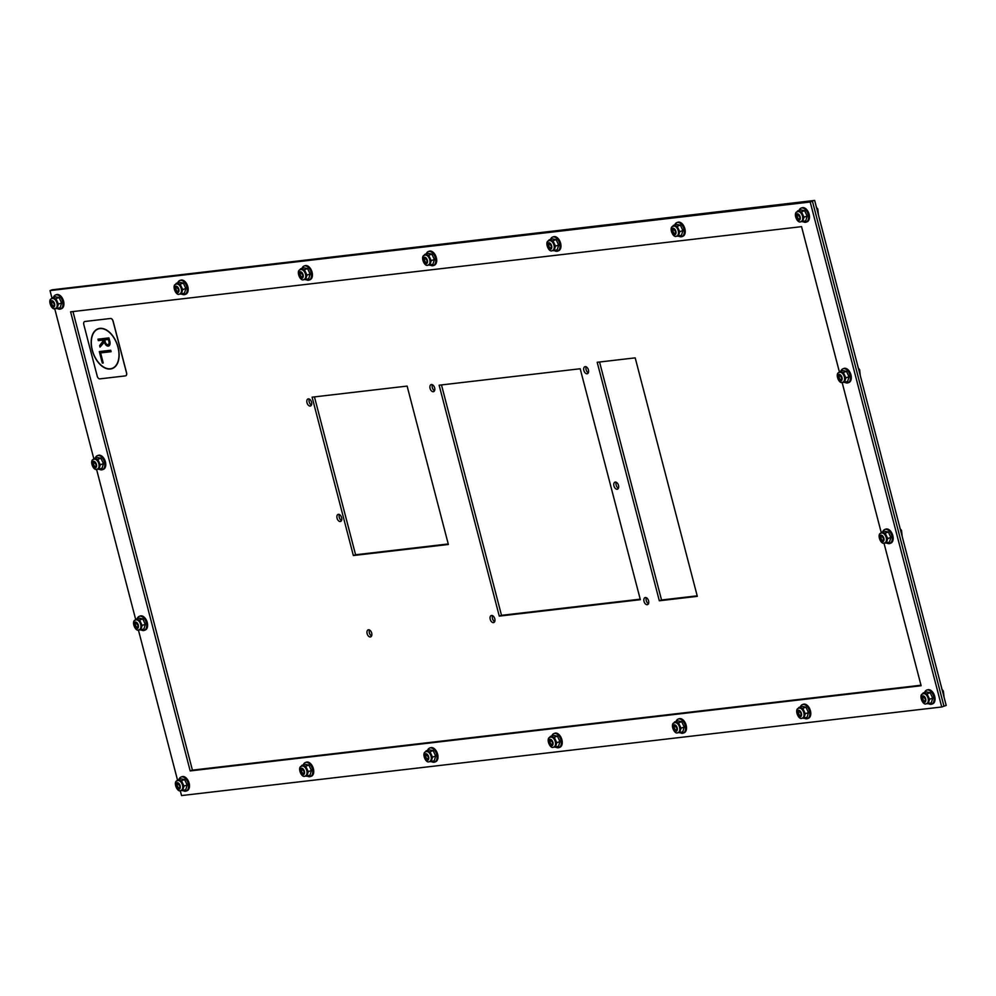 <?xml version="1.0" encoding="UTF-8"?>
<svg xmlns="http://www.w3.org/2000/svg" width="996" height="996" viewBox="0 0 996 996"><rect width="100%" height="100%" fill="white"/><g stroke="black" fill="none" stroke-linecap="round" stroke-linejoin="round"><path stroke-width="1.49" d="M640.341 599.679L499.27 616.113L439.124 385.203L580.195 368.757L640.341 599.679M441.489 384.929L501.511 615.329L640.216 599.169M501.511 615.329L499.27 616.113M448.374 544.476L353.356 555.544L312.097 397.167L407.115 386.087L448.374 544.476M314.462 396.894L355.584 554.76L448.25 543.965M355.584 554.76L353.356 555.544M697.325 596.355L659.315 600.775L597.189 362.283L635.199 357.863L697.325 596.355M599.555 362.009L661.543 599.99L697.188 595.845M661.543 599.99L659.315 600.775M585.212 366.615A3.723 2.266 70.6 0 1 588.362 369.69A3.723 2.266 70.6 0 1 587.379 373.712A3.723 2.266 70.6 0 1 584.005 370.948A3.723 2.266 70.6 0 1 584.913 366.677A3.723 2.266 70.6 0 1 585.212 366.615M586.208 366.802A3.723 2.266 -109.4 0 0 588.312 372.803M615.279 482.064A3.723 2.266 70.6 0 1 618.429 485.152A3.723 2.266 70.6 0 1 617.458 489.173A3.723 2.266 70.6 0 1 614.084 486.409A3.723 2.266 70.6 0 1 614.98 482.139A3.723 2.266 70.6 0 1 615.279 482.064M616.287 482.263A3.723 2.266 -109.4 0 0 618.392 488.264M645.358 597.525A3.723 2.266 70.6 0 1 648.508 600.6A3.723 2.266 70.6 0 1 647.525 604.634A3.723 2.266 70.6 0 1 644.151 601.858A3.723 2.266 70.6 0 1 645.059 597.6A3.723 2.266 70.6 0 1 645.358 597.525M646.354 597.725A3.723 2.266 -109.4 0 0 648.458 603.713M431.417 384.531A3.723 2.266 70.6 0 1 434.567 387.606A3.723 2.266 70.6 0 1 433.584 391.64A3.723 2.266 70.6 0 1 430.21 388.863A3.723 2.266 70.6 0 1 431.119 384.605A3.723 2.266 70.6 0 1 431.417 384.531M432.413 384.73A3.723 2.266 -109.4 0 0 434.517 390.718M491.563 615.453A3.723 2.266 70.6 0 1 494.713 618.528A3.723 2.266 70.6 0 1 493.742 622.55A3.723 2.266 70.6 0 1 490.368 619.786A3.723 2.266 70.6 0 1 491.265 615.516A3.723 2.266 70.6 0 1 491.563 615.453M492.572 615.64A3.723 2.266 -109.4 0 0 494.676 621.641M368.47 629.796A3.723 2.266 70.6 0 1 371.62 632.871A3.723 2.266 70.6 0 1 370.649 636.892A3.723 2.266 70.6 0 1 367.275 634.128A3.723 2.266 70.6 0 1 368.171 629.858A3.723 2.266 70.6 0 1 368.47 629.796M369.479 629.982A3.723 2.266 -109.4 0 0 371.583 635.983M338.403 514.334A3.723 2.266 70.6 0 1 341.553 517.41A3.723 2.266 70.6 0 1 340.57 521.443A3.723 2.266 70.6 0 1 337.196 518.667A3.723 2.266 70.6 0 1 338.105 514.409A3.723 2.266 70.6 0 1 338.403 514.334M339.399 514.534A3.723 2.266 -109.4 0 0 341.504 520.522M308.324 398.873A3.723 2.266 70.6 0 1 311.474 401.948A3.723 2.266 70.6 0 1 310.491 405.982A3.723 2.266 70.6 0 1 307.129 403.218A3.723 2.266 70.6 0 1 308.025 398.948A3.723 2.266 70.6 0 1 308.324 398.873M309.32 399.072A3.723 2.266 -109.4 0 0 311.437 405.073M814.666 200.433L52.24 289.799L814.666 200.433L946.2 705.417L943.959 706.201L812.425 201.217L52.24 289.799L50.012 290.583L51.917 297.916M883.962 543.032L921.126 685.734L190.186 770.916L70.604 311.835L801.556 226.652L839.329 371.707M72.969 311.561L192.415 770.132L921.001 685.223M190.186 770.916L192.415 770.132M842.106 382.364L881.186 532.387M180.251 790.6L181.546 795.567L941.73 706.986L810.196 202.001L50.012 290.583M810.196 202.001L812.425 201.217L943.959 706.201L941.73 706.986M54.693 308.561L93.773 458.583M96.537 469.24L135.618 619.263M138.394 629.92L177.475 779.943M925.309 700.835A2.253 1.37 70.6 0 1 923.802 700.574A2.253 1.37 70.6 0 1 922.844 697.835A2.253 1.37 70.6 0 1 923.852 696.69M944.034 696.839L943.361 691.087L941.83 689.157M942.54 691.373L943.361 691.087M932.094 703.985A7.458 4.532 -109.4 0 0 932.58 703.861A7.458 4.532 -109.4 0 0 934.385 695.32A7.458 4.532 -109.4 0 0 927.637 689.792A7.458 4.532 -109.4 0 0 927.189 689.991M928.558 703.662A7.458 4.532 -109.4 0 0 931.646 704.184A7.458 4.532 -109.4 0 0 933.451 695.656A7.458 4.532 -109.4 0 0 926.703 690.116A7.458 4.532 -109.4 0 0 924.624 692.457M928.185 703.798L931.372 702.678L932.742 698.109L930.189 692.706L926.268 691.884L923.068 693.004L927.002 693.826L929.554 699.229L928.185 703.798L926.442 703.612M930.189 692.706L927.002 693.826M922.545 694.075L923.068 693.004M926.915 703.45A5.192 3.15 -109.4 0 0 928.658 699.242A5.192 3.15 -109.4 0 0 923.417 693.677M932.742 698.109L929.554 699.229M926.803 703.475A5.192 3.15 -109.4 0 0 926.99 703.425A5.192 3.15 -109.4 0 0 928.646 699.242A5.192 3.15 -109.4 0 0 923.541 693.627A5.192 3.15 -109.4 0 0 923.367 693.702M801.058 715.327A2.253 1.37 70.6 0 1 799.551 715.053A2.253 1.37 70.6 0 1 798.58 712.314A2.253 1.37 70.6 0 1 799.589 711.169M807.843 718.465A7.458 4.532 -109.4 0 0 808.316 718.34A7.458 4.532 -109.4 0 0 810.122 709.799A7.458 4.532 -109.4 0 0 803.374 704.272A7.458 4.532 -109.4 0 0 802.925 704.471M804.295 718.141A7.458 4.532 -109.4 0 0 807.383 718.664A7.458 4.532 -109.4 0 0 809.188 710.136A7.458 4.532 -109.4 0 0 802.44 704.595A7.458 4.532 -109.4 0 0 800.361 706.936M803.921 718.278L807.109 717.157L808.491 712.588L805.926 707.185L802.004 706.363L798.804 707.484L802.739 708.305L805.303 713.709L803.921 718.278L802.178 718.091M805.926 707.185L802.739 708.305M798.282 708.554L798.804 707.484M802.652 717.929A5.192 3.15 -109.4 0 0 804.395 713.721A5.192 3.15 -109.4 0 0 799.153 708.156M808.491 712.588L805.303 713.709M802.539 717.954A5.192 3.15 -109.4 0 0 802.726 717.904A5.192 3.15 -109.4 0 0 804.395 713.721A5.192 3.15 -109.4 0 0 799.29 708.119A5.192 3.15 -109.4 0 0 799.116 708.181M676.794 729.807A2.253 1.37 70.6 0 1 675.288 729.533A2.253 1.37 70.6 0 1 674.329 726.794A2.253 1.37 70.6 0 1 675.338 725.648M683.58 732.944A7.458 4.532 -109.4 0 0 684.053 732.819A7.458 4.532 -109.4 0 0 685.858 724.279A7.458 4.532 -109.4 0 0 679.11 718.751A7.458 4.532 -109.4 0 0 678.662 718.963M680.044 732.62A7.458 4.532 -109.4 0 0 683.132 733.143A7.458 4.532 -109.4 0 0 684.924 724.615A7.458 4.532 -109.4 0 0 678.189 719.075A7.458 4.532 -109.4 0 0 676.11 721.415M679.658 732.757L682.845 731.637L684.227 727.068L681.675 721.664L677.741 720.843L674.553 721.963L678.475 722.785L681.04 728.188L679.658 732.757L677.915 732.57M681.675 721.664L678.475 722.785M674.018 723.034L674.553 721.963M678.388 732.409A5.192 3.15 -109.4 0 0 680.131 728.201A5.192 3.15 -109.4 0 0 674.89 722.635M684.227 727.068L681.04 728.188M678.288 732.433A5.192 3.15 -109.4 0 0 678.463 732.384A5.192 3.15 -109.4 0 0 680.131 728.201A5.192 3.15 -109.4 0 0 675.027 722.598A5.192 3.15 -109.4 0 0 674.852 722.66M552.531 744.286A2.253 1.37 70.6 0 1 551.025 744.012A2.253 1.37 70.6 0 1 550.066 741.273A2.253 1.37 70.6 0 1 551.074 740.128M559.316 747.423A7.458 4.532 -109.4 0 0 559.802 747.299A7.458 4.532 -109.4 0 0 561.595 738.771A7.458 4.532 -109.4 0 0 554.859 733.23A7.458 4.532 -109.4 0 0 554.399 733.442M555.78 747.1A7.458 4.532 -109.4 0 0 558.868 747.623A7.458 4.532 -109.4 0 0 560.673 739.094A7.458 4.532 -109.4 0 0 553.925 733.554A7.458 4.532 -109.4 0 0 551.846 735.895M555.395 747.237L558.594 746.116L559.964 741.547L557.411 736.144L553.477 735.322L550.29 736.442L554.224 737.264L556.776 742.667L555.395 747.237L553.652 747.05M557.411 736.144L554.224 737.264M549.755 737.513L550.29 736.442M554.137 746.888A5.192 3.15 -109.4 0 0 555.868 742.68A5.192 3.15 -109.4 0 0 550.639 737.115M559.964 741.547L556.776 742.667M554.025 746.913A5.192 3.15 -109.4 0 0 554.199 746.863A5.192 3.15 -109.4 0 0 555.868 742.68A5.192 3.15 -109.4 0 0 550.763 737.077A5.192 3.15 -109.4 0 0 550.589 737.14M428.268 758.765A2.253 1.37 70.6 0 1 426.761 758.491A2.253 1.37 70.6 0 1 425.802 755.765A2.253 1.37 70.6 0 1 426.811 754.607M435.053 761.903A7.458 4.532 -109.4 0 0 435.538 761.778A7.458 4.532 -109.4 0 0 437.331 753.25A7.458 4.532 -109.4 0 0 430.596 747.71A7.458 4.532 -109.4 0 0 430.148 747.921M431.517 761.579A7.458 4.532 -109.4 0 0 434.605 762.102A7.458 4.532 -109.4 0 0 436.41 753.574A7.458 4.532 -109.4 0 0 429.662 748.033A7.458 4.532 -109.4 0 0 427.583 750.374M431.144 761.716L434.331 760.595L435.7 756.026L433.148 750.623L429.214 749.801L426.027 750.922L429.961 751.743L432.513 757.147L431.144 761.716L429.388 761.529M433.148 750.623L429.961 751.743M425.491 751.992L426.027 750.922M429.762 761.392A5.192 3.15 -109.4 0 0 429.948 761.342A5.192 3.15 -109.4 0 0 431.604 757.159A5.192 3.15 -109.4 0 0 426.375 751.594A5.192 3.15 -109.4 0 1 426.5 751.557A5.192 3.15 -109.4 0 1 431.604 757.159A5.192 3.15 -109.4 0 1 429.874 761.367M435.7 756.026L432.513 757.147M304.004 773.245A2.253 1.37 70.6 0 1 302.51 772.971A2.253 1.37 70.6 0 1 301.539 770.244A2.253 1.37 70.6 0 1 302.547 769.086M310.789 776.382A7.458 4.532 -109.4 0 0 311.275 776.258A7.458 4.532 -109.4 0 0 313.08 767.729A7.458 4.532 -109.4 0 0 306.332 762.189A7.458 4.532 -109.4 0 0 305.884 762.401M307.254 776.058A7.458 4.532 -109.4 0 0 310.341 776.581A7.458 4.532 -109.4 0 0 312.146 768.053A7.458 4.532 -109.4 0 0 305.399 762.513A7.458 4.532 -109.4 0 0 303.319 764.853M306.88 776.195L310.067 775.075L311.449 770.506L308.885 765.102L304.963 764.281L301.763 765.401L305.697 766.223L308.25 771.626L306.88 776.195L305.137 776.009M308.885 765.102L305.697 766.223M301.24 766.472L301.763 765.401M305.61 775.847A5.192 3.15 -109.4 0 0 307.353 771.639A5.192 3.15 -109.4 0 0 302.112 766.073M311.449 770.506L308.25 771.626M305.498 775.884A5.192 3.15 -109.4 0 0 305.685 775.822A5.192 3.15 -109.4 0 0 307.341 771.639A5.192 3.15 -109.4 0 0 302.236 766.036A5.192 3.15 -109.4 0 0 302.062 766.098M179.753 787.724A2.253 1.37 70.6 0 1 178.247 787.463A2.253 1.37 70.6 0 1 177.276 784.724A2.253 1.37 70.6 0 1 178.296 783.566M186.538 790.861A7.458 4.532 -109.4 0 0 187.011 790.737A7.458 4.532 -109.4 0 0 188.817 782.209A7.458 4.532 -109.4 0 0 182.069 776.668A7.458 4.532 -109.4 0 0 181.621 776.88M183.003 790.538A7.458 4.532 -109.4 0 0 186.078 791.073A7.458 4.532 -109.4 0 0 187.883 782.532A7.458 4.532 -109.4 0 0 181.135 776.992A7.458 4.532 -109.4 0 0 179.056 779.333M182.617 790.675L185.804 789.554L187.186 784.985L184.621 779.582L180.699 778.76L177.512 779.88L181.434 780.715L183.999 786.105L182.617 790.675L180.874 790.488M184.621 779.582L181.434 780.715M176.977 780.964L177.512 779.88M181.347 790.326A5.192 3.15 -109.4 0 0 183.09 786.118A5.192 3.15 -109.4 0 0 177.848 780.553M187.186 784.985L183.999 786.105M181.235 790.363A5.192 3.15 -109.4 0 0 181.421 790.301A5.192 3.15 -109.4 0 0 183.09 786.118A5.192 3.15 -109.4 0 0 177.985 780.515A5.192 3.15 -109.4 0 0 177.811 780.578M883.464 540.168A2.253 1.37 70.6 0 1 881.958 539.894A2.253 1.37 70.6 0 1 880.987 537.168A2.253 1.37 70.6 0 1 882.008 536.01M902.189 536.172L901.505 530.407L899.973 528.49M900.683 530.694L901.505 530.407M890.25 543.306A7.458 4.532 -109.4 0 0 890.723 543.181A7.458 4.532 -109.4 0 0 892.528 534.653A7.458 4.532 -109.4 0 0 885.78 529.113A7.458 4.532 -109.4 0 0 885.332 529.324M886.714 542.982A7.458 4.532 -109.4 0 0 889.789 543.505A7.458 4.532 -109.4 0 0 891.594 534.976A7.458 4.532 -109.4 0 0 884.859 529.436A7.458 4.532 -109.4 0 0 882.767 531.777M886.328 543.119L889.515 541.998L890.897 537.429L888.332 532.026L884.411 531.204L881.223 532.325L885.145 533.146L887.71 538.55L886.328 543.119L884.585 542.932M888.332 532.026L885.145 533.146M880.688 533.395L881.223 532.325M885.058 542.77A5.192 3.15 -109.4 0 0 886.801 538.562A5.192 3.15 -109.4 0 0 881.56 532.997M890.897 537.429L887.71 538.55M884.958 542.795A5.192 3.15 -109.4 0 0 885.133 542.745A5.192 3.15 -109.4 0 0 886.801 538.562A5.192 3.15 -109.4 0 0 881.697 532.96A5.192 3.15 -109.4 0 0 881.522 533.022M137.896 627.044A2.253 1.37 70.6 0 1 136.39 626.783A2.253 1.37 70.6 0 1 135.431 624.044A2.253 1.37 70.6 0 1 136.44 622.898M144.681 630.182A7.458 4.532 -109.4 0 0 145.155 630.057A7.458 4.532 -109.4 0 0 146.96 621.529A7.458 4.532 -109.4 0 0 140.212 615.989A7.458 4.532 -109.4 0 0 139.764 616.2M141.146 629.87A7.458 4.532 -109.4 0 0 144.233 630.393A7.458 4.532 -109.4 0 0 146.026 621.853A7.458 4.532 -109.4 0 0 139.291 616.325A7.458 4.532 -109.4 0 0 137.211 618.665M140.76 629.995L143.959 628.874L145.329 624.305L142.777 618.914L138.842 618.08L135.655 619.201L139.577 620.035L142.142 625.426L140.76 629.995L139.017 629.808M142.777 618.914L139.577 620.035M135.12 620.284L135.655 619.201M139.502 629.646A5.192 3.15 -109.4 0 0 141.233 625.438A5.192 3.15 -109.4 0 0 135.991 619.885M145.329 624.305L142.142 625.426M139.39 629.684A5.192 3.15 -109.4 0 0 139.565 629.621A5.192 3.15 -109.4 0 0 141.233 625.438A5.192 3.15 -109.4 0 0 136.128 619.836A5.192 3.15 -109.4 0 0 135.954 619.91M841.608 379.488A2.253 1.37 70.6 0 1 840.101 379.227A2.253 1.37 70.6 0 1 839.142 376.488A2.253 1.37 70.6 0 1 840.151 375.33M860.27 375.542L859.648 369.728L858.129 367.81M858.838 370.014L859.648 369.728M848.393 382.626A7.458 4.532 -109.4 0 0 848.866 382.501A7.458 4.532 -109.4 0 0 850.671 373.973A7.458 4.532 -109.4 0 0 843.923 368.433A7.458 4.532 -109.4 0 0 843.475 368.645M844.857 382.315A7.458 4.532 -109.4 0 0 847.945 382.838A7.458 4.532 -109.4 0 0 849.737 374.297A7.458 4.532 -109.4 0 0 843.002 368.769A7.458 4.532 -109.4 0 0 840.923 371.097M844.471 382.439L847.671 381.319L849.04 376.749L846.488 371.359L842.554 370.524L839.367 371.645L843.288 372.479L845.853 377.87L844.471 382.439L842.728 382.252M846.488 371.359L843.288 372.479M838.831 372.728L839.367 371.645M843.214 382.091A5.192 3.15 -109.4 0 0 844.944 377.882A5.192 3.15 -109.4 0 0 839.703 372.33M849.04 376.749L845.853 377.87M843.102 382.128A5.192 3.15 -109.4 0 0 843.276 382.066A5.192 3.15 -109.4 0 0 844.944 377.882A5.192 3.15 -109.4 0 0 839.84 372.28A5.192 3.15 -109.4 0 0 839.665 372.355M96.039 466.365A2.253 1.37 70.6 0 1 94.533 466.103A2.253 1.37 70.6 0 1 93.574 463.364A2.253 1.37 70.6 0 1 94.583 462.219M102.825 469.502A7.458 4.532 -109.4 0 0 103.31 469.39A7.458 4.532 -109.4 0 0 105.103 460.849A7.458 4.532 -109.4 0 0 98.367 455.321A7.458 4.532 -109.4 0 0 97.919 455.521M99.289 469.191A7.458 4.532 -109.4 0 0 102.376 469.714A7.458 4.532 -109.4 0 0 104.182 461.173A7.458 4.532 -109.4 0 0 97.434 455.645A7.458 4.532 -109.4 0 0 95.355 457.986M98.915 469.328L102.102 468.207L103.472 463.626L100.92 458.235L96.986 457.413L93.798 458.534L97.733 459.355L100.285 464.746L98.915 469.328L97.16 469.141M100.92 458.235L97.733 459.355M93.263 459.604L93.798 458.534M97.533 469.004A5.192 3.15 -109.4 0 0 97.72 468.954A5.192 3.15 -109.4 0 0 99.376 464.771A5.192 3.15 -109.4 0 0 94.147 459.206A5.192 3.15 -109.4 0 1 94.271 459.156A5.192 3.15 -109.4 0 1 99.376 464.771A5.192 3.15 -109.4 0 1 97.645 468.979M103.472 463.626L100.285 464.746M799.751 218.809A2.253 1.37 70.6 0 1 798.244 218.547A2.253 1.37 70.6 0 1 797.286 215.808A2.253 1.37 70.6 0 1 798.294 214.663M818.426 214.875L817.803 209.048L816.272 207.131M816.981 209.334L817.803 209.048M806.536 221.946A7.458 4.532 -109.4 0 0 807.021 221.834A7.458 4.532 -109.4 0 0 808.814 213.293A7.458 4.532 -109.4 0 0 802.079 207.766A7.458 4.532 -109.4 0 0 801.631 207.965M803 221.635A7.458 4.532 -109.4 0 0 806.088 222.158A7.458 4.532 -109.4 0 0 807.893 213.617A7.458 4.532 -109.4 0 0 801.145 208.089A7.458 4.532 -109.4 0 0 799.066 210.43M802.627 221.759L805.814 220.639L807.183 216.07L804.631 210.679L800.697 209.857L797.51 210.978L801.444 211.799L803.996 217.19L802.627 221.759L800.871 221.573M804.631 210.679L801.444 211.799M796.974 212.048L797.51 210.978M801.357 221.423A5.192 3.15 -109.4 0 0 803.087 217.203A5.192 3.15 -109.4 0 0 797.858 211.65M807.183 216.07L803.996 217.19M801.245 221.448A5.192 3.15 -109.4 0 0 801.431 221.398A5.192 3.15 -109.4 0 0 803.087 217.203A5.192 3.15 -109.4 0 0 797.983 211.6A5.192 3.15 -109.4 0 0 797.808 211.675M675.487 233.288A2.253 1.37 70.6 0 1 673.993 233.027A2.253 1.37 70.6 0 1 673.022 230.288A2.253 1.37 70.6 0 1 674.031 229.142M682.272 236.426A7.458 4.532 -109.4 0 0 682.758 236.313A7.458 4.532 -109.4 0 0 684.563 227.773A7.458 4.532 -109.4 0 0 677.815 222.245A7.458 4.532 -109.4 0 0 677.367 222.444M678.737 236.114A7.458 4.532 -109.4 0 0 681.824 236.637A7.458 4.532 -109.4 0 0 683.63 228.096A7.458 4.532 -109.4 0 0 676.882 222.569A7.458 4.532 -109.4 0 0 674.802 224.909M678.363 236.251L681.55 235.118L682.932 230.549L680.368 225.158L676.446 224.337L673.246 225.457L677.18 226.279L679.733 231.67L678.363 236.251L676.62 236.064M680.368 225.158L677.18 226.279M672.723 226.528L673.246 225.457M677.093 235.903A5.192 3.15 -109.4 0 0 678.836 231.682A5.192 3.15 -109.4 0 0 673.595 226.129M682.932 230.549L679.733 231.67M676.981 235.928A5.192 3.15 -109.4 0 0 677.168 235.878A5.192 3.15 -109.4 0 0 678.824 231.682A5.192 3.15 -109.4 0 0 673.719 226.08A5.192 3.15 -109.4 0 0 673.557 226.154M551.236 247.767A2.253 1.37 70.6 0 1 549.73 247.506A2.253 1.37 70.6 0 1 548.771 244.767A2.253 1.37 70.6 0 1 549.78 243.622M558.021 250.905A7.458 4.532 -109.4 0 0 558.495 250.793A7.458 4.532 -109.4 0 0 560.3 242.252A7.458 4.532 -109.4 0 0 553.552 236.724A7.458 4.532 -109.4 0 0 553.104 236.924M554.486 250.594A7.458 4.532 -109.4 0 0 557.561 251.117A7.458 4.532 -109.4 0 0 559.366 242.576A7.458 4.532 -109.4 0 0 552.631 237.048A7.458 4.532 -109.4 0 0 550.539 239.389M554.1 250.731L557.287 249.61L558.669 245.028L556.104 239.638L552.182 238.816L548.995 239.936L552.917 240.758L555.482 246.149L554.1 250.731L552.357 250.544M556.104 239.638L552.917 240.758M548.46 241.007L548.995 239.936M552.83 250.382A5.192 3.15 -109.4 0 0 554.573 246.161A5.192 3.15 -109.4 0 0 549.331 240.609M558.669 245.028L555.482 246.149M552.73 250.407A5.192 3.15 -109.4 0 0 552.905 250.357A5.192 3.15 -109.4 0 0 554.573 246.174A5.192 3.15 -109.4 0 0 549.468 240.559A5.192 3.15 -109.4 0 0 549.294 240.634M426.973 262.247A2.253 1.37 70.6 0 1 425.466 261.985A2.253 1.37 70.6 0 1 424.508 259.246A2.253 1.37 70.6 0 1 425.516 258.101M433.758 265.397A7.458 4.532 -109.4 0 0 434.231 265.272A7.458 4.532 -109.4 0 0 436.036 256.731A7.458 4.532 -109.4 0 0 429.288 251.204A7.458 4.532 -109.4 0 0 428.84 251.403M430.222 265.073A7.458 4.532 -109.4 0 0 433.31 265.596A7.458 4.532 -109.4 0 0 435.103 257.055A7.458 4.532 -109.4 0 0 428.367 251.527A7.458 4.532 -109.4 0 0 426.288 253.868M429.836 265.21L433.023 264.089L434.405 259.508L431.853 254.117L427.919 253.295L424.732 254.416L428.654 255.237L431.218 260.628L429.836 265.21L428.093 265.023M431.853 254.117L428.654 255.237M424.196 255.486L424.732 254.416M428.467 264.886A5.192 3.15 -109.4 0 0 428.641 264.836A5.192 3.15 -109.4 0 0 430.309 260.653A5.192 3.15 -109.4 0 0 425.068 255.088A5.192 3.15 -109.4 0 1 425.205 255.038A5.192 3.15 -109.4 0 1 430.309 260.653A5.192 3.15 -109.4 0 1 428.566 264.861M434.405 259.508L431.218 260.628M302.709 276.726A2.253 1.37 70.6 0 1 301.203 276.465A2.253 1.37 70.6 0 1 300.244 273.726A2.253 1.37 70.6 0 1 301.253 272.58M309.495 279.876A7.458 4.532 -109.4 0 0 309.98 279.752A7.458 4.532 -109.4 0 0 311.773 271.211A7.458 4.532 -109.4 0 0 305.037 265.683A7.458 4.532 -109.4 0 0 304.577 265.882M305.959 279.552A7.458 4.532 -109.4 0 0 309.046 280.075A7.458 4.532 -109.4 0 0 310.852 271.535A7.458 4.532 -109.4 0 0 304.104 266.007A7.458 4.532 -109.4 0 0 302.025 268.347M305.573 279.689L308.772 278.569L310.142 274L307.59 268.596L303.656 267.775L300.468 268.895L304.403 269.717L306.955 275.12L305.573 279.689L303.83 279.502M307.59 268.596L304.403 269.717M299.933 269.966L300.468 268.895M304.315 279.341A5.192 3.15 -109.4 0 0 306.046 275.133A5.192 3.15 -109.4 0 0 300.817 269.567M310.142 274L306.955 275.12M304.203 279.366A5.192 3.15 -109.4 0 0 304.378 279.316A5.192 3.15 -109.4 0 0 306.046 275.133A5.192 3.15 -109.4 0 0 300.941 269.518A5.192 3.15 -109.4 0 0 300.767 269.592M178.446 291.206A2.253 1.37 70.6 0 1 176.939 290.944A2.253 1.37 70.6 0 1 175.981 288.205A2.253 1.37 70.6 0 1 176.989 287.06M185.231 294.355A7.458 4.532 -109.4 0 0 185.717 294.231A7.458 4.532 -109.4 0 0 187.509 285.69A7.458 4.532 -109.4 0 0 180.774 280.162A7.458 4.532 -109.4 0 0 180.326 280.362M181.695 294.032A7.458 4.532 -109.4 0 0 184.783 294.555A7.458 4.532 -109.4 0 0 186.588 286.026A7.458 4.532 -109.4 0 0 179.84 280.486A7.458 4.532 -109.4 0 0 177.761 282.827M181.322 294.169L184.509 293.048L185.879 288.479L183.326 283.076L179.392 282.254L176.205 283.374L180.139 284.196L182.691 289.599L181.322 294.169L179.566 293.982M183.326 283.076L180.139 284.196M175.682 284.445L176.205 283.374M180.052 293.82A5.192 3.15 -109.4 0 0 181.782 289.612A5.192 3.15 -109.4 0 0 176.553 284.047M185.879 288.479L182.691 289.599M179.94 293.845A5.192 3.15 -109.4 0 0 180.127 293.795A5.192 3.15 -109.4 0 0 181.782 289.612A5.192 3.15 -109.4 0 0 176.678 283.997A5.192 3.15 -109.4 0 0 176.504 284.072M54.195 305.685A2.253 1.37 70.6 0 1 52.688 305.423A2.253 1.37 70.6 0 1 51.717 302.684A2.253 1.37 70.6 0 1 52.726 301.539M60.968 308.835A7.458 4.532 -109.4 0 0 61.453 308.71A7.458 4.532 -109.4 0 0 63.258 300.17A7.458 4.532 -109.4 0 0 56.511 294.642A7.458 4.532 -109.4 0 0 56.062 294.841M57.432 308.511A7.458 4.532 -109.4 0 0 60.519 309.034A7.458 4.532 -109.4 0 0 62.325 300.506A7.458 4.532 -109.4 0 0 55.577 294.965A7.458 4.532 -109.4 0 0 53.498 297.306M57.058 308.648L60.246 307.527L61.628 302.958L59.063 297.555L55.141 296.733L51.941 297.854L55.876 298.676L58.428 304.079L57.058 308.648L55.315 308.461M59.063 297.555L55.876 298.676M51.419 298.925L51.941 297.854M55.788 308.299A5.192 3.15 -109.4 0 0 57.531 304.091A5.192 3.15 -109.4 0 0 52.29 298.526M61.628 302.958L58.428 304.079M55.676 308.324A5.192 3.15 -109.4 0 0 55.863 308.274A5.192 3.15 -109.4 0 0 57.531 304.091A5.192 3.15 -109.4 0 0 52.427 298.476A5.192 3.15 -109.4 0 0 52.253 298.551M100.023 347.056L99.662 345.637L103.995 340.694L103.808 339.985L98.33 340.62L97.982 339.188L108.925 337.905L109.859 341.491A4.47 2.714 70.6 0 1 108.601 346.035A4.47 2.714 70.6 0 1 104.393 342.126L100.011 347.081L99.637 345.637L103.833 339.972L98.355 340.607L97.957 339.188M108.103 344.628L108.116 344.616A2.988 1.805 -109.4 0 0 108.938 341.603L108.377 339.449L104.729 339.873L105.29 342.026A2.988 1.805 -109.4 0 0 108.103 344.628A2.988 1.805 -109.4 0 0 108.116 344.616A2.988 1.805 -109.4 0 0 108.962 341.591L108.402 339.437L104.729 339.873M104.368 342.138L104.393 342.126A4.47 2.714 70.6 0 0 108.601 346.035M103.211 362.967L102.302 363.067L99.301 351.588L110.73 350.256L111.104 351.7L100.608 352.92L103.211 362.967L102.314 363.067L99.326 351.588M100.596 352.92L111.104 351.7M112.15 368.607A21.115 12.824 70.6 0 1 110.456 369.006A21.115 12.824 70.6 0 1 92.591 351.576A21.115 12.824 70.6 0 1 98.143 328.767A21.115 12.824 70.6 0 1 117.242 344.442A21.115 12.824 70.6 0 1 112.137 368.62A21.115 12.824 70.6 0 1 110.432 369.006A21.115 12.824 70.6 0 1 92.616 351.588A21.115 12.824 70.6 0 1 98.156 328.767M110.369 368.781A20.879 12.674 -109.4 0 0 112.062 368.396A20.879 12.674 -109.4 0 0 117.105 344.492A20.879 12.674 -109.4 0 0 98.218 329.004A20.879 12.674 -109.4 0 0 92.74 351.551A20.879 12.674 -109.4 0 0 110.369 368.781M112.062 368.396L112.075 368.383A20.879 12.674 -109.4 0 0 117.117 344.492A20.879 12.674 -109.4 0 0 98.243 328.991A20.879 12.674 -109.4 0 0 98.231 328.991L98.243 328.991M110.456 318.508A2.988 1.805 70.6 0 1 113.034 321.173L126.492 372.815A2.988 1.805 70.6 0 1 125.645 375.841A2.988 1.805 70.6 0 1 125.409 375.89L99.824 378.878A2.988 1.805 70.6 0 1 97.247 376.227L83.801 324.572A2.988 1.805 70.6 0 1 84.635 321.546A2.988 1.805 70.6 0 1 84.872 321.496L110.544 318.483L84.971 321.459A2.988 1.805 -109.4 0 0 84.722 321.521A2.988 1.805 -109.4 0 0 84.685 321.534L84.722 321.521M125.695 375.828A2.988 1.805 -109.4 0 0 125.733 375.816A2.988 1.805 -109.4 0 0 126.579 372.778L113.121 321.135A2.988 1.805 -109.4 0 0 110.544 318.483M925.085 701.072A2.341 1.419 70.6 0 1 922.968 699.329A2.341 1.419 70.6 0 1 923.529 696.652L925.508 699.429L925.085 701.072M928.297 699.366A5.192 3.15 -109.4 0 0 923.192 693.751C918.026 694.063 922.918 706.587 926.629 703.55A5.192 3.15 -109.4 0 0 928.297 699.366M925.819 699.59A3.424 2.079 70.6 0 1 922.806 701.719A3.424 2.079 70.6 0 1 922.134 696.055A3.424 2.079 70.6 0 1 925.819 699.59M925.732 699.566A3.287 2.004 -109.4 0 0 922.196 696.167A3.287 2.004 -109.4 0 0 922.831 701.607A3.287 2.004 -109.4 0 0 925.732 699.566M800.821 715.551A2.341 1.419 70.6 0 1 798.705 713.821A2.341 1.419 70.6 0 1 799.265 711.144L801.245 713.908L800.821 715.551M804.033 713.846A5.192 3.15 -109.4 0 0 798.929 708.231C793.762 708.542 798.655 721.067 802.378 718.029A5.192 3.15 -109.4 0 0 804.033 713.846M801.556 714.07A3.424 2.079 70.6 0 1 798.543 716.199A3.424 2.079 70.6 0 1 797.871 710.534A3.424 2.079 70.6 0 1 801.556 714.07M801.481 714.045A3.287 2.004 -109.4 0 0 797.933 710.646A3.287 2.004 -109.4 0 0 798.58 716.099A3.287 2.004 -109.4 0 0 801.481 714.045M676.558 730.031A2.341 1.419 70.6 0 1 674.441 728.3A2.341 1.419 70.6 0 1 675.002 725.623L676.981 728.387L676.558 730.031M679.77 728.325A5.192 3.15 -109.4 0 0 674.666 722.723C669.499 723.021 674.404 735.546 678.114 732.508A5.192 3.15 -109.4 0 0 679.77 728.325M677.305 728.549A3.424 2.079 70.6 0 1 674.292 730.678A3.424 2.079 70.6 0 1 673.62 725.013A3.424 2.079 70.6 0 1 677.305 728.549M677.218 728.524A3.287 2.004 -109.4 0 0 673.67 725.125A3.287 2.004 -109.4 0 0 674.317 730.578A3.287 2.004 -109.4 0 0 677.218 728.524M552.294 744.51A2.341 1.419 70.6 0 1 550.178 742.779A2.341 1.419 70.6 0 1 550.751 740.103L552.718 742.867L552.294 744.51M555.519 742.804A5.192 3.15 -109.4 0 0 550.415 737.202C545.248 737.501 550.141 750.025 553.851 746.988A5.192 3.15 -109.4 0 0 555.519 742.804M553.041 743.028A3.424 2.079 70.6 0 1 550.029 745.157A3.424 2.079 70.6 0 1 549.356 739.493A3.424 2.079 70.6 0 1 553.041 743.028M552.954 743.004A3.287 2.004 -109.4 0 0 549.406 739.605A3.287 2.004 -109.4 0 0 550.053 745.058A3.287 2.004 -109.4 0 0 552.954 743.004M428.031 758.989A2.341 1.419 70.6 0 1 425.927 757.259A2.341 1.419 70.6 0 1 426.487 754.582L428.467 757.346L428.031 758.989M431.256 757.284A5.192 3.15 -109.4 0 0 426.151 751.681C420.984 751.98 425.877 764.505 429.587 761.467A5.192 3.15 -109.4 0 0 431.256 757.284M428.778 757.508A3.424 2.079 70.6 0 1 425.765 759.637A3.424 2.079 70.6 0 1 425.093 753.972A3.424 2.079 70.6 0 1 428.778 757.508M428.691 757.483A3.287 2.004 -109.4 0 0 425.155 754.084A3.287 2.004 -109.4 0 0 425.79 759.537A3.287 2.004 -109.4 0 0 428.691 757.483M303.78 773.469A2.341 1.419 70.6 0 1 301.664 771.738A2.341 1.419 70.6 0 1 302.224 769.061L304.203 771.825L303.78 773.469M306.992 771.763A5.192 3.15 -109.4 0 0 301.888 766.161C296.721 766.459 301.614 778.984 305.324 775.946A5.192 3.15 -109.4 0 0 306.992 771.763M304.515 771.987A3.424 2.079 70.6 0 1 301.502 774.116A3.424 2.079 70.6 0 1 300.829 768.451A3.424 2.079 70.6 0 1 304.515 771.987M304.427 771.962A3.287 2.004 -109.4 0 0 300.892 768.563A3.287 2.004 -109.4 0 0 301.539 774.017A3.287 2.004 -109.4 0 0 304.427 771.962M179.517 787.948A2.341 1.419 70.6 0 1 177.4 786.218A2.341 1.419 70.6 0 1 177.96 783.541L179.94 786.305L179.517 787.948M182.729 786.242A5.192 3.15 -109.4 0 0 177.624 780.64C172.457 780.939 177.363 793.463 181.073 790.426A5.192 3.15 -109.4 0 0 182.729 786.242M180.251 786.467A3.424 2.079 70.6 0 1 177.238 788.595A3.424 2.079 70.6 0 1 176.578 782.931A3.424 2.079 70.6 0 1 180.251 786.467M180.176 786.442A3.287 2.004 -109.4 0 0 176.628 783.043A3.287 2.004 -109.4 0 0 177.276 788.496A3.287 2.004 -109.4 0 0 180.176 786.442M883.228 540.392A2.341 1.419 70.6 0 1 881.111 538.662A2.341 1.419 70.6 0 1 881.672 535.985L883.651 538.749L883.228 540.392M886.44 538.687A5.192 3.15 -109.4 0 0 881.336 533.084C876.169 533.383 881.074 545.908 884.784 542.87A5.192 3.15 -109.4 0 0 886.44 538.687M883.975 538.911A3.424 2.079 70.6 0 1 880.95 541.04A3.424 2.079 70.6 0 1 880.29 535.375A3.424 2.079 70.6 0 1 883.975 538.911M883.888 538.886A3.287 2.004 -109.4 0 0 880.34 535.487A3.287 2.004 -109.4 0 0 880.987 540.94A3.287 2.004 -109.4 0 0 883.888 538.886M137.66 627.268A2.341 1.419 70.6 0 1 135.543 625.538A2.341 1.419 70.6 0 1 136.116 622.861L138.083 625.625L137.66 627.268M140.884 625.563A5.192 3.15 -109.4 0 0 135.78 619.96C130.613 620.259 135.506 632.784 139.216 629.746A5.192 3.15 -109.4 0 0 140.884 625.563M138.407 625.787A3.424 2.079 70.6 0 1 135.394 627.916A3.424 2.079 70.6 0 1 134.721 622.251A3.424 2.079 70.6 0 1 138.407 625.787M138.32 625.774A3.287 2.004 -109.4 0 0 134.771 622.375A3.287 2.004 -109.4 0 0 135.419 627.816A3.287 2.004 -109.4 0 0 138.32 625.774M841.371 379.713A2.341 1.419 70.6 0 1 839.255 377.982A2.341 1.419 70.6 0 1 839.827 375.305L841.794 378.069L841.371 379.713M844.596 378.007A5.192 3.15 -109.4 0 0 839.491 372.404C834.324 372.703 839.217 385.228 842.927 382.19A5.192 3.15 -109.4 0 0 844.596 378.007M842.118 378.231A3.424 2.079 70.6 0 1 839.105 380.36A3.424 2.079 70.6 0 1 838.433 374.695A3.424 2.079 70.6 0 1 842.118 378.231M842.031 378.219A3.287 2.004 -109.4 0 0 838.483 374.807A3.287 2.004 -109.4 0 0 839.13 380.26A3.287 2.004 -109.4 0 0 842.031 378.219M95.803 466.601A2.341 1.419 70.6 0 1 93.699 464.858A2.341 1.419 70.6 0 1 94.259 462.181L96.239 464.958L95.803 466.601M99.027 464.883A5.192 3.15 -109.4 0 0 93.923 459.281C88.756 459.579 93.649 472.104 97.359 469.079A5.192 3.15 -109.4 0 0 99.027 464.883M96.55 465.107A3.424 2.079 70.6 0 1 93.537 467.236A3.424 2.079 70.6 0 1 92.865 461.571A3.424 2.079 70.6 0 1 96.55 465.107M96.463 465.095A3.287 2.004 -109.4 0 0 92.927 461.696A3.287 2.004 -109.4 0 0 93.562 467.136A3.287 2.004 -109.4 0 0 96.463 465.095M799.514 219.033A2.341 1.419 70.6 0 1 797.41 217.302A2.341 1.419 70.6 0 1 797.97 214.626L799.95 217.402L799.514 219.033M802.739 217.327A5.192 3.15 -109.4 0 0 797.634 211.725C792.467 212.024 797.36 224.548 801.07 221.523A5.192 3.15 -109.4 0 0 802.739 217.327M800.261 217.551A3.424 2.079 70.6 0 1 797.248 219.68A3.424 2.079 70.6 0 1 796.576 214.016A3.424 2.079 70.6 0 1 800.261 217.551M800.174 217.539A3.287 2.004 -109.4 0 0 796.638 214.14A3.287 2.004 -109.4 0 0 797.273 219.581A3.287 2.004 -109.4 0 0 800.174 217.539M675.263 233.525A2.341 1.419 70.6 0 1 673.147 231.782A2.341 1.419 70.6 0 1 673.707 229.105L675.686 231.881L675.263 233.525M678.475 231.807A5.192 3.15 -109.4 0 0 673.371 226.204C668.204 226.503 673.097 239.028 676.807 236.002A5.192 3.15 -109.4 0 0 678.475 231.807M675.998 232.031A3.424 2.079 70.6 0 1 672.985 234.16A3.424 2.079 70.6 0 1 672.312 228.495A3.424 2.079 70.6 0 1 675.998 232.031M675.911 232.018A3.287 2.004 -109.4 0 0 672.375 228.619A3.287 2.004 -109.4 0 0 673.022 234.06A3.287 2.004 -109.4 0 0 675.911 232.018M551 248.004A2.341 1.419 70.6 0 1 548.883 246.261A2.341 1.419 70.6 0 1 549.443 243.584L551.423 246.361L551 248.004M554.212 246.286A5.192 3.15 -109.4 0 0 549.107 240.683C543.941 240.982 548.846 253.507 552.556 250.482A5.192 3.15 -109.4 0 0 554.212 246.286M551.747 246.51A3.424 2.079 70.6 0 1 548.721 248.639A3.424 2.079 70.6 0 1 548.061 242.974A3.424 2.079 70.6 0 1 551.747 246.51M551.66 246.498A3.287 2.004 -109.4 0 0 548.111 243.099A3.287 2.004 -109.4 0 0 548.759 248.539A3.287 2.004 -109.4 0 0 551.66 246.498M426.736 262.483A2.341 1.419 70.6 0 1 424.62 260.74A2.341 1.419 70.6 0 1 425.192 258.064L427.16 260.84L426.736 262.483M429.961 260.778A5.192 3.15 -109.4 0 0 424.856 255.163C419.677 255.462 424.582 267.986 428.292 264.961A5.192 3.15 -109.4 0 0 429.961 260.778M427.483 260.989A3.424 2.079 70.6 0 1 424.47 263.118A3.424 2.079 70.6 0 1 423.798 257.466A3.424 2.079 70.6 0 1 427.483 260.989M427.396 260.977A3.287 2.004 -109.4 0 0 423.848 257.578A3.287 2.004 -109.4 0 0 424.495 263.019A3.287 2.004 -109.4 0 0 427.396 260.977M302.473 276.963A2.341 1.419 70.6 0 1 300.356 275.22A2.341 1.419 70.6 0 1 300.929 272.543L302.896 275.319L302.473 276.963M305.697 275.257A5.192 3.15 -109.4 0 0 300.593 269.642C295.426 269.941 300.319 282.466 304.029 279.44A5.192 3.15 -109.4 0 0 305.697 275.257M303.22 275.481A3.424 2.079 70.6 0 1 300.207 277.598A3.424 2.079 70.6 0 1 299.535 271.945A3.424 2.079 70.6 0 1 303.22 275.481M303.133 275.456A3.287 2.004 -109.4 0 0 299.584 272.057A3.287 2.004 -109.4 0 0 300.232 277.498A3.287 2.004 -109.4 0 0 303.133 275.456M178.209 291.442A2.341 1.419 70.6 0 1 176.105 289.699A2.341 1.419 70.6 0 1 176.666 287.022L178.645 289.799L178.209 291.442M181.434 289.736A5.192 3.15 -109.4 0 0 176.329 284.121C171.163 284.42 176.055 296.945 179.766 293.92A5.192 3.15 -109.4 0 0 181.434 289.736M178.956 289.961A3.424 2.079 70.6 0 1 175.943 292.077A3.424 2.079 70.6 0 1 175.271 286.425A3.424 2.079 70.6 0 1 178.956 289.961M178.869 289.936A3.287 2.004 -109.4 0 0 175.333 286.537A3.287 2.004 -109.4 0 0 175.968 291.977A3.287 2.004 -109.4 0 0 178.869 289.936M53.958 305.921A2.341 1.419 70.6 0 1 51.842 304.178A2.341 1.419 70.6 0 1 52.402 301.502L54.382 304.278L53.958 305.921M57.17 304.216A5.192 3.15 -109.4 0 0 52.066 298.601C46.899 298.912 51.792 311.437 55.502 308.399A5.192 3.15 -109.4 0 0 57.17 304.216M54.693 304.44A3.424 2.079 70.6 0 1 51.68 306.569A3.424 2.079 70.6 0 1 51.008 300.904A3.424 2.079 70.6 0 1 54.693 304.44M54.606 304.415A3.287 2.004 -109.4 0 0 51.07 301.016A3.287 2.004 -109.4 0 0 51.717 306.457A3.287 2.004 -109.4 0 0 54.606 304.415M931.646 704.184L932.58 703.861M926.703 690.116L927.637 689.792M807.383 718.664L808.316 718.34M802.44 704.595L803.374 704.272M683.132 733.143L684.053 732.819M678.189 719.075L679.11 718.751M558.868 747.623L559.802 747.299M553.925 733.554L554.859 733.23M434.605 762.102L435.538 761.778M429.662 748.033L430.596 747.71M310.341 776.581L311.275 776.258M305.399 762.513L306.332 762.189M186.078 791.073L187.011 790.737M181.135 776.992L182.069 776.668M889.789 543.505L890.723 543.181M884.859 529.436L885.78 529.113M144.233 630.393L145.155 630.057M139.291 616.325L140.212 615.989M847.945 382.838L848.866 382.501M843.002 368.769L843.923 368.433M102.376 469.714L103.31 469.39M97.434 455.645L98.367 455.321M806.088 222.158L807.021 221.834M801.145 208.089L802.079 207.766M681.824 236.637L682.758 236.313M676.882 222.569L677.815 222.245M557.561 251.117L558.495 250.793M552.631 237.048L553.552 236.724M433.31 265.596L434.231 265.272M428.367 251.527L429.288 251.204M309.046 280.075L309.98 279.752M304.104 266.007L305.037 265.683M184.783 294.555L185.717 294.231M179.84 280.486L180.774 280.162M60.519 309.034L61.453 308.71M55.577 294.965L56.511 294.642"/></g></svg>
